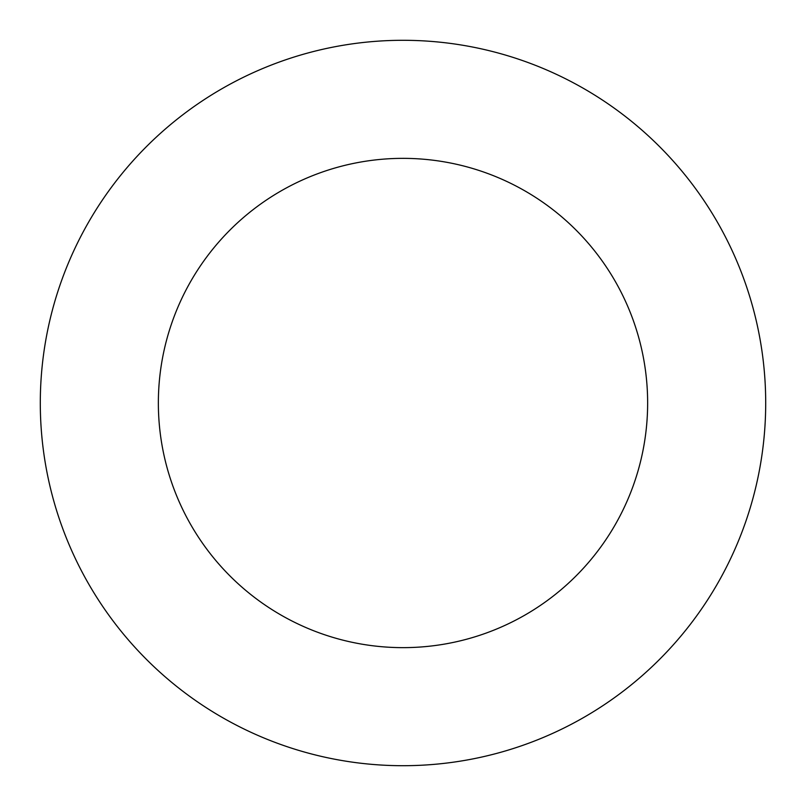 <?xml version="1.0" encoding="UTF-8"?>
<svg xmlns="http://www.w3.org/2000/svg" width="806" height="806" viewBox="0 0 806 806"><rect width="100%" height="100%" fill="white"/><g stroke="black" fill="none" stroke-linecap="round" stroke-linejoin="round"><path stroke-width="1.21" d="M647.641 403A244.641 244.641 0 0 1 280.679 614.867A244.641 244.641 0 0 1 280.679 191.133A244.641 244.641 0 0 1 647.641 403M765.7 403A362.7 362.7 0 0 1 221.65 717.108A362.7 362.7 0 0 1 221.65 88.892A362.7 362.7 0 0 1 765.7 403"/></g></svg>
